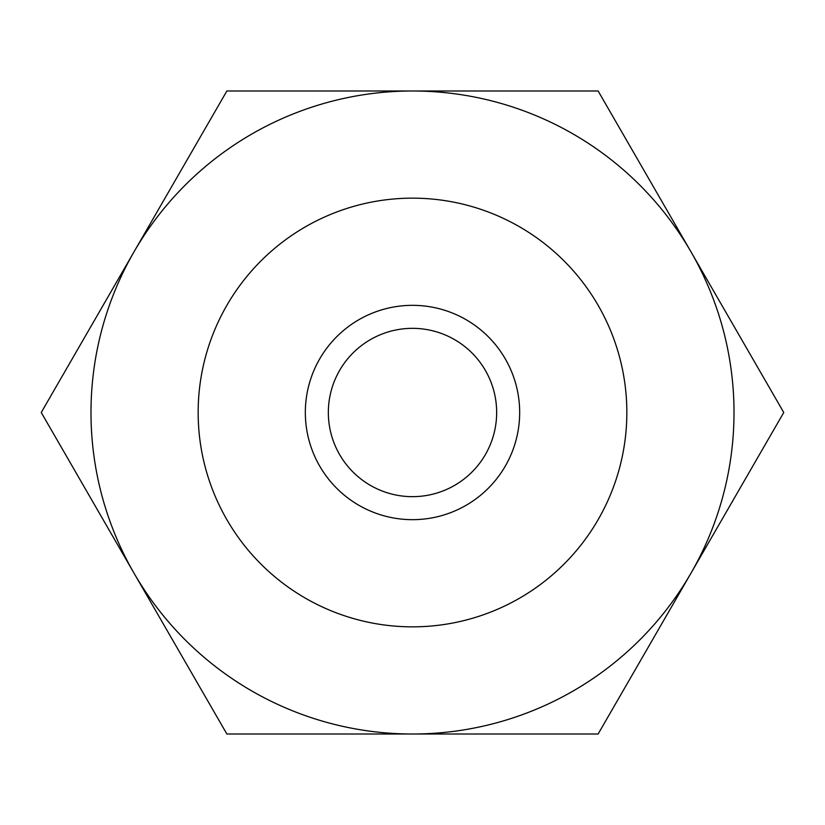 <?xml version="1.0" encoding="UTF-8"?>
<svg xmlns="http://www.w3.org/2000/svg" width="825" height="825" viewBox="0 0 825 825"><rect width="100%" height="100%" fill="white"/><g stroke="black" fill="none" stroke-linecap="round" stroke-linejoin="round"><path stroke-width="1.24" d="M496.66 412.5A84.16 84.16 0 0 1 412.5 496.66A84.16 84.16 0 0 1 328.34 412.5A84.16 84.16 0 0 1 412.5 328.34A84.16 84.16 0 0 1 496.66 412.5M519.668 412.5A107.168 107.168 0 0 1 412.5 519.668A107.168 107.168 0 0 1 305.332 412.5A107.168 107.168 0 0 1 412.5 305.332A107.168 107.168 0 0 1 519.668 412.5M626.845 412.5A214.345 214.345 0 0 0 412.5 198.155A214.345 214.345 0 0 0 198.155 412.5A214.345 214.345 0 0 0 412.5 626.845A214.345 214.345 0 0 0 626.845 412.5M41.25 412.5L226.875 734.013L412.5 734.013A321.513 321.513 0 0 0 690.938 251.749L598.125 90.987L226.875 90.987L134.062 251.749A321.513 321.513 0 0 0 412.5 734.013L598.125 734.013L783.75 412.5L690.938 251.749A321.513 321.513 0 0 0 134.062 251.749L41.25 412.5"/></g></svg>
